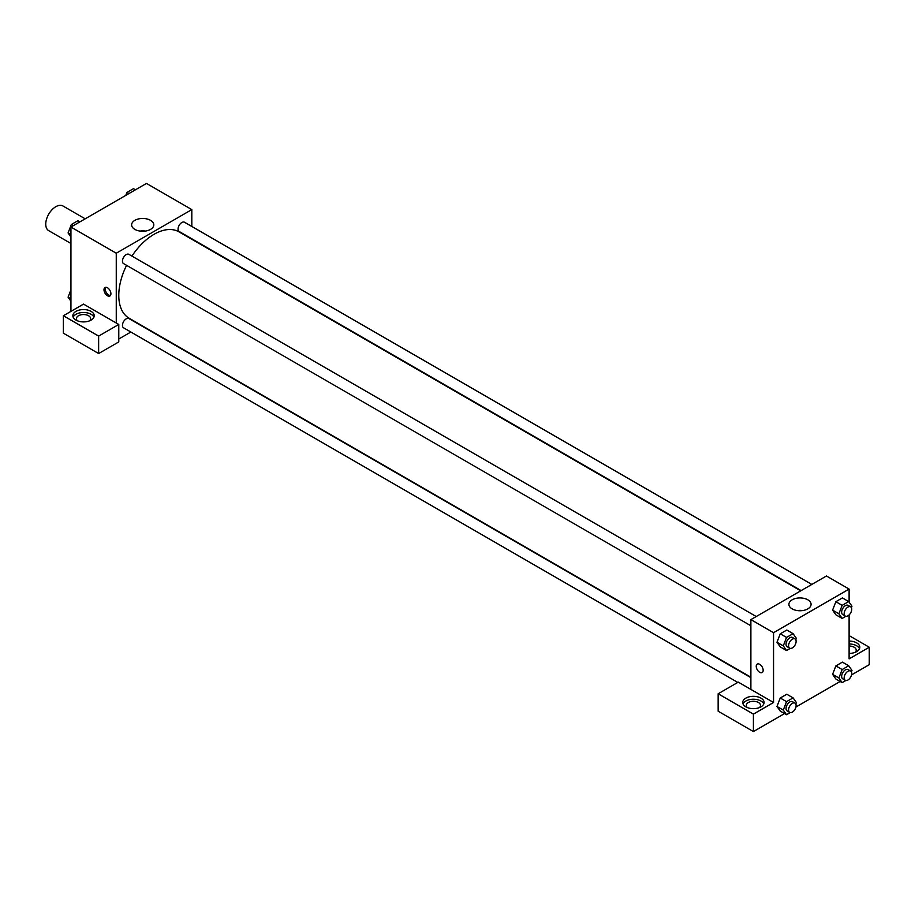 <?xml version="1.0" encoding="UTF-8"?>
<svg xmlns="http://www.w3.org/2000/svg" width="915" height="915" viewBox="0 0 915 915"><rect width="100%" height="100%" fill="white"/><g stroke="black" fill="none" stroke-linecap="round" stroke-linejoin="round"><path stroke-width="1.37" d="M85.175 218.822L62.952 205.989A14.251 8.224 120 0 0 51.972 209.798A14.251 8.224 120 0 0 45.75 224.141A14.251 8.224 120 0 0 48.701 230.66L70.935 243.493M70.935 311.375L70.935 227.046L146.48 183.423L191.818 209.604L191.818 226.463M150.552 220.343A11.094 6.405 180 0 1 153.8 224.861A11.094 6.405 180 0 1 142.706 231.266A11.094 6.405 180 0 1 131.623 224.861A11.094 6.405 180 0 1 138.462 218.948A11.094 6.405 180 0 1 150.552 220.343M116.262 323.006L83.528 304.112L63.375 315.744L98.637 336.091L118.778 324.459L116.262 323.006L116.262 253.215L70.935 227.046M116.262 253.215L191.818 209.604M145.394 231.083A11.094 6.405 0 0 0 140.018 231.083M107.444 295.751A4.895 2.825 60 0 1 104.253 291.428A4.895 2.825 60 0 1 104.996 287.504A4.895 2.825 60 0 1 109.903 290.341A4.895 2.825 60 0 1 109.903 295.991A4.895 2.825 60 0 1 107.444 295.751M105.717 287.287A4.895 2.825 -120 0 0 108.713 295.019A4.895 2.825 -120 0 0 110.452 295.476M75.968 311.375A10.683 6.165 180 0 1 87.611 310.036A10.683 6.165 180 0 1 94.211 315.744A10.683 6.165 180 0 1 83.528 321.908A10.683 6.165 180 0 1 72.845 315.744A10.683 6.165 180 0 1 75.968 311.375M93.913 317.196A10.683 6.165 0 0 0 86.41 312.713A10.683 6.165 0 0 0 75.968 314.291A10.683 6.165 0 0 0 73.143 317.196M77.489 320.833A7.126 4.118 180 0 1 76.403 318.649A7.126 4.118 180 0 1 80.794 314.851A7.126 4.118 180 0 1 88.561 315.744A7.126 4.118 180 0 1 90.654 318.649A7.126 4.118 180 0 1 89.567 320.833M63.375 315.744L63.375 333.186L98.637 353.545L118.778 341.913L118.778 324.459M98.637 336.091L98.637 353.545M130.868 332.031L118.778 339.007M750.883 677.649L128.912 318.557A5.341 3.088 120 0 0 124.795 319.987A5.341 3.088 120 0 0 122.461 325.363A5.341 3.088 120 0 0 123.571 327.81L737.787 682.43M811.834 584.433L184.51 222.242A5.341 3.088 120 0 0 180.392 223.683A5.341 3.088 120 0 0 178.059 229.059A5.341 3.088 120 0 0 179.168 231.495L801.151 590.598M756.225 616.527L128.912 254.347A5.341 3.088 120 0 0 124.795 255.777A5.341 3.088 120 0 0 122.461 261.152A5.341 3.088 120 0 0 123.571 263.6L750.883 625.78M126.579 265.339A49.856 28.788 120 0 0 118.778 295.385A49.856 28.788 120 0 0 129.107 318.214L750.883 677.192M800.751 590.827L178.974 231.85A49.856 28.788 120 0 0 131.92 256.086M750.883 689.407L738.291 682.133L718.149 693.764L753.411 714.123L773.552 702.491L750.883 689.407L750.883 619.615L826.439 575.993L849.109 589.077L849.109 602.139M718.149 693.764L718.149 711.218L753.411 731.577L784.555 713.586M795.936 707.02L840.164 681.481M851.545 674.915L869.25 664.69L869.25 647.237L849.109 658.869L849.109 614.926M849.109 646.036A7.126 4.118 180 0 1 854.141 647.237A7.126 4.118 180 0 1 856.223 650.153A7.126 4.118 180 0 1 855.148 652.326M859.482 648.701A10.683 6.165 0 0 0 849.109 643.977M849.109 641.072A10.683 6.165 180 0 1 859.791 647.237A10.683 6.165 180 0 1 849.109 653.413M747.372 707.581A7.126 4.118 180 0 1 746.285 705.396A7.126 4.118 180 0 1 753.411 701.29A7.126 4.118 180 0 1 760.525 705.396A7.126 4.118 180 0 1 759.45 707.581M763.785 703.944A10.683 6.165 0 0 0 756.293 699.46A10.683 6.165 0 0 0 745.851 701.039A10.683 6.165 0 0 0 743.026 703.944M745.851 698.134A10.683 6.165 180 0 1 757.494 696.795A10.683 6.165 180 0 1 764.094 702.491A10.683 6.165 180 0 1 753.411 708.656A10.683 6.165 180 0 1 742.717 702.491A10.683 6.165 180 0 1 745.851 698.134M753.411 714.123L753.411 731.577M849.109 635.605L869.25 647.237M842.155 669.54L835.864 665.914L842.406 662.128L835.864 665.914L832.593 674.344L835.864 678.999L832.593 674.344L838.883 677.981L842.155 669.54L848.697 665.765L851.968 670.42L851.396 671.896M845.86 616.287L842.155 618.426L835.864 614.788L832.581 610.145L835.864 601.704L842.406 597.918L835.864 601.704L842.155 605.341L848.697 601.555L851.968 606.21L851.396 607.686M790.251 648.392L786.545 650.531L780.255 646.894L776.972 642.25M786.545 650.531L783.274 645.876L786.545 637.435L780.255 633.809L786.797 630.023L780.255 633.809L776.984 642.239L780.255 646.894M790.251 712.591L786.545 714.729L783.274 710.074L786.545 701.645L780.255 698.008L786.797 694.233L780.255 698.008L776.984 706.449L780.255 711.104L776.972 706.449M773.552 702.491L773.552 632.7L849.109 589.077M807.842 599.817A11.094 6.405 180 0 1 811.079 604.346A11.094 6.405 180 0 1 799.996 610.751A11.094 6.405 180 0 1 788.902 604.346A11.094 6.405 180 0 1 795.753 598.433A11.094 6.405 180 0 1 807.842 599.817M773.552 632.7L750.883 619.615M802.684 610.557A11.094 6.405 0 0 0 797.308 610.557M757.254 664.084A4.895 2.825 -120 0 0 756.499 668.007A4.895 2.825 -120 0 0 759.702 672.319A4.895 2.825 60 0 1 756.499 668.007A4.895 2.825 60 0 1 757.254 664.084A4.895 2.825 60 0 1 762.149 666.909A4.895 2.825 60 0 1 762.149 672.559A4.895 2.825 60 0 1 759.702 672.319A4.895 2.825 -120 0 0 762.149 672.559M786.545 637.435L793.088 633.66L796.359 638.315L795.798 639.791M795.009 638.922L792.493 637.469A5.341 3.088 120 0 0 788.375 638.899A5.341 3.088 120 0 0 786.042 644.274A5.341 3.088 120 0 0 787.152 646.722L789.668 648.175A5.341 3.088 120 0 0 795.009 645.086A5.341 3.088 120 0 0 795.009 638.922A5.341 3.088 120 0 0 790.892 640.351A5.341 3.088 120 0 0 788.558 645.727A5.341 3.088 120 0 0 789.668 648.175M783.274 645.876L776.984 642.239M793.088 633.66L786.797 630.023M842.155 618.426L838.883 613.771L842.155 605.341M850.618 606.817L848.102 605.364A5.341 3.088 120 0 0 843.985 606.794A5.341 3.088 120 0 0 841.651 612.169A5.341 3.088 120 0 0 842.761 614.617L845.277 616.07A5.341 3.088 120 0 0 850.618 612.981A5.341 3.088 120 0 0 850.618 606.817A5.341 3.088 120 0 0 846.501 608.246A5.341 3.088 120 0 0 844.168 613.622A5.341 3.088 120 0 0 845.277 616.07M835.864 614.788L832.593 610.133L838.883 613.771M848.697 601.555L842.406 597.918M786.545 701.645L793.088 697.87L796.359 702.526L795.798 703.99M795.009 703.132L792.493 701.679A5.341 3.088 120 0 0 788.375 703.109A5.341 3.088 120 0 0 786.042 708.485A5.341 3.088 120 0 0 787.152 710.932L789.668 712.385A5.341 3.088 120 0 0 795.009 709.297A5.341 3.088 120 0 0 795.009 703.132A5.341 3.088 120 0 0 790.892 704.561A5.341 3.088 120 0 0 788.558 709.937A5.341 3.088 120 0 0 789.668 712.385M786.545 714.729L780.255 711.104M783.274 710.074L776.984 706.449M793.088 697.87L786.797 694.233M845.86 680.497L842.155 682.624L838.883 677.981M850.618 671.027L848.102 669.574A5.341 3.088 120 0 0 843.985 671.004A5.341 3.088 120 0 0 841.651 676.379A5.341 3.088 120 0 0 842.761 678.827L845.277 680.28A5.341 3.088 120 0 0 850.618 677.192A5.341 3.088 120 0 0 850.618 671.027A5.341 3.088 120 0 0 846.501 672.456A5.341 3.088 120 0 0 844.168 677.832A5.341 3.088 120 0 0 845.277 680.28M842.155 682.624L835.864 678.999M848.697 665.765L842.406 662.128M70.935 237.031L68.065 232.948L71.336 224.518L77.878 220.744L79.868 221.888M70.935 234.606L68.065 232.948M73.326 225.662L71.336 224.518M125.801 195.375L126.945 192.413L133.487 188.639L135.477 189.782M128.935 193.557L126.945 192.413M70.935 301.229L68.065 297.158L70.935 289.769M70.935 298.805L68.065 297.158"/></g></svg>
